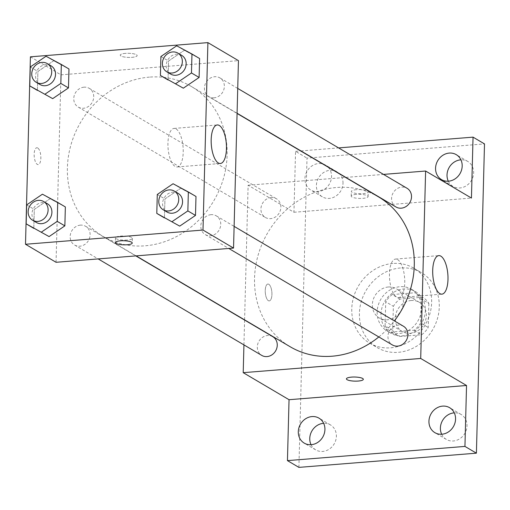 <?xml version="1.0" encoding="UTF-8"?>
<svg xmlns="http://www.w3.org/2000/svg" width="510" height="510" viewBox="0 0 510 510"><rect width="100%" height="100%" fill="white"/><g stroke="black" fill="none" stroke-linecap="round" stroke-linejoin="round"><path stroke-width="0.38" stroke-dasharray="2.55 1.91" d="M388.314 286.99A16.913 15.026 -59.5 0 0 373.071 300.065A16.913 15.026 -59.5 0 0 379.293 317.953A16.913 15.026 -59.5 0 0 400.828 311.023A16.913 15.026 -59.5 0 0 396.474 288.819A16.913 15.026 -59.5 0 0 388.314 286.99M411.232 300.505A16.913 15.026 -59.5 0 0 395.989 313.58A16.913 15.026 -59.5 0 0 402.205 331.474A16.913 15.026 -59.5 0 0 423.746 324.538A16.913 15.026 -59.5 0 0 419.392 302.334A16.913 15.026 -59.5 0 0 411.232 300.505M428.865 303.463L428.234 327.503A22.963 20.406 -59.5 0 1 421.693 334.738L398.928 336.562A22.963 20.406 -59.5 0 1 392.738 330.346L393.363 306.306A22.963 20.406 -59.5 0 1 399.91 299.07L422.675 297.247A22.963 20.406 -59.5 0 1 428.865 303.463L421.228 298.956L420.597 323.002L428.234 327.503M392.738 330.346L385.095 325.839L385.726 301.799L393.363 306.306M399.91 299.07L392.267 294.563L415.038 292.746L422.675 297.247M392.267 294.563A22.963 20.406 -59.5 0 0 385.726 301.799M385.095 325.839A22.963 20.406 -59.5 0 0 391.285 332.055L398.928 336.562M420.597 323.002A22.963 20.406 -59.5 0 1 414.056 330.231L391.285 332.055M421.228 298.956A22.963 20.406 -59.5 0 0 415.038 292.746M380.976 314.173A24.161 21.471 120.5 0 1 392.942 292.765A24.161 21.471 120.5 0 1 415.44 291.586A24.161 21.471 120.5 0 1 421.655 323.308A24.161 21.471 120.5 0 1 390.889 333.208A24.161 21.471 120.5 0 1 380.976 314.173M377.158 311.922A24.161 21.471 -59.5 0 0 387.064 330.958A24.161 21.471 -59.5 0 0 417.837 321.051A24.161 21.471 -59.5 0 0 411.615 289.336A24.161 21.471 -59.5 0 0 399.955 286.716A24.161 21.471 -59.5 0 0 377.158 311.922M414.056 330.231L421.693 334.738M400.446 267.973A43.49 38.645 -59.5 0 0 361.258 301.595A43.49 38.645 -59.5 0 0 377.247 347.61A43.49 38.645 -59.5 0 0 432.627 329.779A43.49 38.645 -59.5 0 0 421.438 272.684A43.49 38.645 -59.5 0 0 400.446 267.973M392.808 263.466A43.49 38.645 -59.5 0 0 353.615 297.094A43.49 38.645 -59.5 0 0 369.61 343.103A43.49 38.645 -59.5 0 0 424.989 325.272A43.49 38.645 -59.5 0 0 413.795 268.177A43.49 38.645 -59.5 0 0 392.808 263.466M441.673 434.246A14.497 12.884 -59.5 0 0 446.346 439.416A14.497 12.884 -59.5 0 0 459.841 438.708A14.497 12.884 -59.5 0 0 467.02 425.863A14.497 12.884 -59.5 0 0 461.072 414.445A14.497 12.884 -59.5 0 0 454.289 412.858M448.296 181.209A14.497 12.884 -59.5 0 0 452.969 186.38A14.497 12.884 -59.5 0 0 466.465 185.672A14.497 12.884 -59.5 0 0 473.643 172.826A14.497 12.884 -59.5 0 0 467.702 161.409A14.497 12.884 -59.5 0 0 460.912 159.821M343.007 183.281A14.497 12.884 -59.5 0 0 337.065 171.864A14.497 12.884 -59.5 0 0 318.603 177.805A14.497 12.884 -59.5 0 0 322.333 196.834A14.497 12.884 -59.5 0 0 335.829 196.127A14.497 12.884 -59.5 0 0 343.007 183.281M311.036 444.701A14.497 12.884 -59.5 0 0 315.709 449.877A14.497 12.884 -59.5 0 0 329.205 449.163A14.497 12.884 -59.5 0 0 336.383 436.324A14.497 12.884 -59.5 0 0 330.435 424.9A14.497 12.884 -59.5 0 0 323.652 423.313M298.905 467.377L307.007 158.106L484.5 143.903M244.59 319.859L248.115 185.232L293.951 212.268L295.545 151.349L307.007 158.106M243.939 344.894L244.59 320.05M268.795 284.268A8.46 3.289 85.4 0 0 267.903 284.038A8.46 3.289 85.4 0 0 265.302 292.734A8.46 3.289 85.4 0 0 269.255 300.9A8.46 3.289 85.4 0 0 271.919 293.333A8.46 3.289 85.4 0 0 268.795 284.268A8.46 3.289 85.4 0 0 267.916 284.038A8.46 3.289 85.4 0 0 265.308 292.734A8.46 3.289 85.4 0 0 269.261 300.9A8.46 3.289 85.4 0 0 271.926 293.333A8.46 3.289 85.4 0 0 268.802 284.268M328.204 167.203A14.497 12.884 120.5 0 1 331.551 176.524A14.497 12.884 120.5 0 1 324.373 189.369A14.497 12.884 120.5 0 1 310.877 190.077A14.497 12.884 120.5 0 1 304.929 178.659A14.497 12.884 120.5 0 1 322.505 163.844M323.136 164.016A14.497 12.884 120.5 0 1 325.603 165.106A14.497 12.884 120.5 0 1 327.751 166.738M293.951 212.268L471.444 198.058M295.545 151.349L300.639 150.941M300.932 150.922L338.589 147.906M378.598 196.924A86.987 77.29 -59.5 0 0 336.619 187.501A86.987 77.29 -59.5 0 0 258.238 254.751A86.987 77.29 -59.5 0 0 290.222 346.774M378.822 336.944A86.987 77.29 -59.5 0 0 394.383 320.898M248.115 185.232L345.557 177.435M345.85 177.41L383.507 174.401M403.442 326.241A10.863 9.652 -59.5 0 0 398.202 325.061A10.863 9.652 -59.5 0 0 388.41 333.464A10.863 9.652 -59.5 0 0 392.407 344.951M271.173 197.568A10.863 9.652 -59.5 0 0 261.388 205.963A10.863 9.652 -59.5 0 0 265.378 217.458A10.863 9.652 -59.5 0 0 279.212 213.008A10.863 9.652 -59.5 0 0 276.42 198.747A10.863 9.652 -59.5 0 0 271.173 197.568M272.805 336.696A10.863 9.652 -59.5 0 0 267.565 335.523A10.863 9.652 -59.5 0 0 257.773 343.918A10.863 9.652 -59.5 0 0 261.77 355.413M396.015 207.003A10.863 9.652 120.5 0 1 393.223 192.742A10.863 9.652 120.5 0 1 407.056 188.286M356.439 189.675A8.46 2.053 -178.5 0 0 351.326 191.428A8.46 2.053 -178.5 0 0 359.728 193.704A8.46 2.053 -178.5 0 0 368.233 191.868A8.46 2.053 -178.5 0 0 356.439 189.675M356.318 194.399A8.46 2.053 -178.5 0 0 351.205 196.152A8.46 2.053 -178.5 0 0 359.607 198.428A8.46 2.053 -178.5 0 0 368.112 196.592A8.46 2.053 -178.5 0 0 356.318 194.399M346.417 378.853L346.417 378.86A8.46 2.053 1.5 0 1 346.417 378.853A8.46 2.053 1.5 0 1 354.928 377.024A8.46 2.053 1.5 0 1 363.33 379.3L363.33 379.306M397.602 259.603A19.329 7.522 -94.6 0 1 404.742 280.315A19.329 7.522 -94.6 0 1 398.648 297.61A19.329 7.522 -94.6 0 1 389.608 278.945A19.329 7.522 -94.6 0 1 395.569 259.074A19.329 7.522 -94.6 0 1 397.602 259.603M149.468 77.118A86.987 77.29 -59.5 0 0 71.088 144.368A86.987 77.29 -59.5 0 0 103.065 236.385A86.987 77.29 -59.5 0 0 213.83 200.73A86.987 77.29 -59.5 0 0 191.448 86.541A86.987 77.29 -59.5 0 0 149.468 77.118M214.104 97.792A10.863 9.652 120.5 0 1 208.864 96.619A10.863 9.652 120.5 0 1 206.065 82.359A10.863 9.652 120.5 0 1 219.899 77.903A10.863 9.652 120.5 0 1 223.896 89.397A10.863 9.652 120.5 0 1 214.104 97.792M80.408 225.133A10.863 9.652 -59.5 0 0 70.622 233.535A10.863 9.652 -59.5 0 0 74.613 245.029A10.863 9.652 -59.5 0 0 88.447 240.573A10.863 9.652 -59.5 0 0 85.654 226.312A10.863 9.652 -59.5 0 0 80.408 225.133M84.023 87.184A10.863 9.652 -59.5 0 0 74.23 95.58A10.863 9.652 -59.5 0 0 78.228 107.075A10.863 9.652 -59.5 0 0 92.061 102.618A10.863 9.652 -59.5 0 0 89.263 88.357A10.863 9.652 -59.5 0 0 84.023 87.184M211.044 214.678A10.863 9.652 -59.5 0 0 201.259 223.08A10.863 9.652 -59.5 0 0 205.249 234.568A10.863 9.652 -59.5 0 0 219.083 230.118A10.863 9.652 -59.5 0 0 216.291 215.857A10.863 9.652 -59.5 0 0 211.044 214.678M56.055 262.287L60.964 74.849L238.457 60.645M30.409 56.827L60.964 74.849M37.714 147.976A8.46 3.289 85.4 0 0 36.828 147.747A8.46 3.289 85.4 0 0 34.221 156.442A8.46 3.289 85.4 0 0 38.18 164.609A8.46 3.289 85.4 0 0 40.845 157.042A8.46 3.289 85.4 0 0 37.714 147.976M164.437 217.904L164.934 198.964L180.712 188.254L195.993 196.477L180.712 188.254L164.934 198.964L164.437 217.904M37.408 90.404L37.906 71.47L53.684 60.76L68.971 68.984L53.684 60.76L37.906 71.47L37.408 90.404M33.8 228.359L34.297 209.425L50.076 198.709L65.356 206.939L50.076 198.709L34.297 209.425L33.8 228.359M168.045 79.949L168.542 61.015L184.32 50.299L199.608 58.529L184.32 50.299L168.542 61.015L168.045 79.949M125.364 53.384A8.46 2.053 -178.5 0 0 120.252 55.137A8.46 2.053 -178.5 0 0 128.654 57.413A8.46 2.053 -178.5 0 0 137.158 55.577A8.46 2.053 -178.5 0 0 125.364 53.384A8.46 2.053 -178.5 0 0 120.252 55.144A8.46 2.053 -178.5 0 0 128.648 57.42A8.46 2.053 -178.5 0 0 137.158 55.584A8.46 2.053 -178.5 0 0 125.364 53.391M127.264 240.038A8.46 2.053 1.5 0 1 115.464 237.851A8.46 2.053 1.5 0 1 123.975 236.015A8.46 2.053 1.5 0 1 132.377 238.291A8.46 2.053 1.5 0 1 127.264 240.038M176.071 128.941A19.329 7.522 -94.6 0 1 183.217 149.653A19.329 7.522 -94.6 0 1 177.123 166.955A19.329 7.522 -94.6 0 1 168.083 148.282A19.329 7.522 -94.6 0 1 174.037 128.418A19.329 7.522 -94.6 0 1 176.071 128.941M37.727 147.976A8.46 3.289 85.4 0 0 36.835 147.747A8.46 3.289 85.4 0 0 34.227 156.442A8.46 3.289 85.4 0 0 38.186 164.609A8.46 3.289 85.4 0 0 40.851 157.042A8.46 3.289 85.4 0 0 37.727 147.976M181.707 55.373A10.863 9.652 -59.5 0 0 176.46 54.2A10.863 9.652 -59.5 0 0 166.674 62.596A10.863 9.652 -59.5 0 0 170.672 74.09M160.905 56.508L168.542 61.015M176.683 45.798L184.32 50.299M178.092 193.328A10.863 9.652 -59.5 0 0 172.852 192.149A10.863 9.652 -59.5 0 0 163.06 200.551A10.863 9.652 -59.5 0 0 167.057 212.045M157.29 194.463L164.934 198.964M173.069 183.747L180.712 188.254M51.07 65.835A10.863 9.652 -59.5 0 0 45.823 64.655A10.863 9.652 -59.5 0 0 36.038 73.051A10.863 9.652 -59.5 0 0 40.035 84.545M30.268 66.963L37.906 71.47M46.047 56.253L53.684 60.76M47.455 203.783A10.863 9.652 -59.5 0 0 42.215 202.61A10.863 9.652 -59.5 0 0 32.423 211.006A10.863 9.652 -59.5 0 0 36.42 222.5M26.654 204.918L34.297 209.425M42.432 194.202L50.076 198.709M419.392 302.334L396.474 288.819M402.205 331.474L379.293 317.953M387.064 330.958L390.889 333.208M411.615 289.336L415.44 291.586M369.61 343.103L377.247 347.61M413.795 268.177L421.438 272.684M330.435 424.9L318.979 418.143M315.709 449.877L304.247 443.12M337.065 171.864L325.603 165.106M322.333 196.834L310.877 190.077M467.702 161.409L456.24 154.645M452.969 186.38L441.513 179.622M461.072 414.445L449.616 407.688M446.346 439.416L434.883 432.658M368.112 196.592L368.233 191.868M351.205 196.152L351.326 191.428M398.648 297.61L441.889 294.149M395.569 259.074L438.804 255.612M103.065 236.385L136.113 255.88M191.448 86.541L237.073 113.456M237.73 88.421L219.899 77.903M237.08 113.258L208.864 96.619M74.613 245.029L98.162 258.914M85.654 226.312L135.819 255.899M78.228 107.075L265.378 217.458M89.263 88.357L276.42 198.747M205.249 234.568L228.799 248.459M216.291 215.857L234.122 226.37M115.464 237.851L115.343 242.569M132.377 238.291L132.249 243.015M177.123 166.955L220.358 163.493M174.037 128.418L217.273 124.956"/><path stroke-width="0.76" d="M454.289 412.858A14.497 12.884 -59.5 0 0 441.673 434.246M460.912 159.821A14.497 12.884 -59.5 0 0 448.296 181.209M323.652 423.313A14.497 12.884 -59.5 0 0 311.036 444.701M338.589 147.906L473.044 137.145L484.5 143.903L476.404 453.173L298.905 467.377L287.449 460.619L289.042 399.706L243.206 372.67L243.939 344.894M322.505 163.844A14.497 12.884 120.5 0 1 323.136 164.016M327.751 166.738A14.497 12.884 120.5 0 1 328.204 167.203M435.565 168.198A14.497 12.884 120.5 0 1 442.744 155.359A14.497 12.884 120.5 0 1 456.24 154.645A14.497 12.884 120.5 0 1 462.187 166.069A14.497 12.884 120.5 0 1 455.009 178.914A14.497 12.884 120.5 0 1 441.513 179.622A14.497 12.884 120.5 0 1 435.565 168.198M473.044 137.145L471.444 198.058L425.614 171.028L420.705 358.466L466.535 385.496L464.942 446.416L476.404 453.173M440.838 256.141A19.329 7.522 -94.6 0 1 447.984 276.853A19.329 7.522 -94.6 0 1 441.889 294.149A19.329 7.522 -94.6 0 1 432.85 275.483A19.329 7.522 -94.6 0 1 438.804 255.612A19.329 7.522 -94.6 0 1 440.838 256.141M464.942 446.416L287.449 460.619M428.935 421.241A14.497 12.884 120.5 0 1 436.12 408.395A14.497 12.884 120.5 0 1 449.616 407.688A14.497 12.884 120.5 0 1 455.564 419.105A14.497 12.884 120.5 0 1 448.386 431.951A14.497 12.884 120.5 0 1 434.883 432.658A14.497 12.884 120.5 0 1 428.935 421.241M298.299 431.696A14.497 12.884 120.5 0 1 305.484 418.85A14.497 12.884 120.5 0 1 318.979 418.143A14.497 12.884 120.5 0 1 324.927 429.567A14.497 12.884 120.5 0 1 317.749 442.406A14.497 12.884 120.5 0 1 304.247 443.12A14.497 12.884 120.5 0 1 298.299 431.696M466.535 385.496L289.042 399.706M136.113 255.88L290.222 346.774A86.987 77.29 -59.5 0 0 378.822 336.944M394.383 320.898A86.987 77.29 -59.5 0 0 378.598 196.924L237.073 113.456M420.705 358.466L243.206 372.67M383.507 174.401L425.614 171.028M228.799 248.459L392.407 344.951A10.863 9.652 -59.5 0 0 406.234 340.501A10.863 9.652 -59.5 0 0 403.442 326.241L234.122 226.37M98.162 258.914L261.77 355.413A10.863 9.652 -59.5 0 0 275.598 350.956A10.863 9.652 -59.5 0 0 272.805 336.696L135.819 255.899M237.73 88.421L407.056 188.286A10.863 9.652 120.5 0 1 411.047 199.78A10.863 9.652 120.5 0 1 401.262 208.176A10.863 9.652 120.5 0 1 396.015 207.003L237.08 113.258M358.218 381.053A8.46 2.053 1.5 0 1 346.417 378.86A8.46 2.053 1.5 0 1 354.928 377.03A8.46 2.053 1.5 0 1 363.33 379.306A8.46 2.053 1.5 0 1 358.218 381.053M363.33 379.3A8.46 2.053 1.5 0 1 358.218 381.046A8.46 2.053 1.5 0 1 346.417 378.86M207.901 42.623L238.457 60.645L233.548 248.077L56.055 262.287L25.5 244.264L30.409 56.827L207.901 42.623L202.993 230.055L25.5 244.264M188.356 191.977L195.993 196.477L195.496 215.418L179.718 226.128L156.793 213.397L157.29 194.463L173.069 183.747L188.356 191.977L187.858 210.91L172.08 221.62M61.328 64.477L68.971 68.984L68.474 87.918L52.696 98.634L29.771 85.903L30.268 66.963L46.047 56.253L61.328 64.477L60.837 83.417L45.052 94.127M57.719 202.432L65.356 206.939L64.859 225.873L49.081 236.583L26.157 223.852L26.654 204.918L42.432 194.202L57.719 202.432L57.222 221.365L41.444 232.082M191.964 54.022L199.608 58.529L199.11 77.463L183.332 88.179L160.408 75.448L160.905 56.508L176.683 45.798L191.964 54.022L191.473 72.962L175.689 83.672M202.993 230.055L233.548 248.077M219.306 125.479A19.329 7.522 -94.6 0 1 226.453 146.191A19.329 7.522 -94.6 0 1 220.358 163.493A19.329 7.522 -94.6 0 1 211.319 144.827A19.329 7.522 -94.6 0 1 217.273 124.956A19.329 7.522 -94.6 0 1 219.306 125.479M127.137 244.762A8.46 2.053 1.5 0 1 115.343 242.569A8.46 2.053 1.5 0 1 123.847 240.739A8.46 2.053 1.5 0 1 132.249 243.015A8.46 2.053 1.5 0 1 127.137 244.762M166.846 71.84L170.672 74.09A10.863 9.652 -59.5 0 0 184.499 69.634A10.863 9.652 -59.5 0 0 181.707 55.373L177.888 53.123A10.863 9.652 -59.5 0 0 172.641 51.944A10.863 9.652 -59.5 0 0 162.856 60.346A10.863 9.652 -59.5 0 0 166.846 71.84A10.863 9.652 -59.5 0 0 180.68 67.384A10.863 9.652 -59.5 0 0 177.888 53.123M160.408 75.448L168.045 79.949M199.608 58.529L199.11 77.463L183.332 88.179M191.473 72.962L199.11 77.463M163.238 209.788L167.057 212.045A10.863 9.652 -59.5 0 0 180.891 207.589A10.863 9.652 -59.5 0 0 178.092 193.328L174.273 191.078A10.863 9.652 -59.5 0 0 169.033 189.898A10.863 9.652 -59.5 0 0 159.241 198.301A10.863 9.652 -59.5 0 0 163.238 209.788A10.863 9.652 -59.5 0 0 177.072 205.339A10.863 9.652 -59.5 0 0 174.273 191.078M156.793 213.397L164.437 217.904M195.993 196.477L195.496 215.418L179.718 226.128M187.858 210.91L195.496 215.418M36.21 82.295L40.035 84.545A10.863 9.652 -59.5 0 0 53.862 80.096A10.863 9.652 -59.5 0 0 51.07 65.835L47.252 63.578A10.863 9.652 -59.5 0 0 42.005 62.405A10.863 9.652 -59.5 0 0 32.219 70.801A10.863 9.652 -59.5 0 0 36.21 82.295A10.863 9.652 -59.5 0 0 50.044 77.839A10.863 9.652 -59.5 0 0 47.252 63.578M29.771 85.903L37.408 90.404M68.971 68.984L68.474 87.918L52.696 98.634M60.837 83.417L68.474 87.918M32.602 220.243L36.42 222.5A10.863 9.652 -59.5 0 0 50.254 218.044A10.863 9.652 -59.5 0 0 47.455 203.783L43.637 201.533A10.863 9.652 -59.5 0 0 38.397 200.353A10.863 9.652 -59.5 0 0 28.605 208.756A10.863 9.652 -59.5 0 0 32.602 220.243A10.863 9.652 -59.5 0 0 46.435 215.794A10.863 9.652 -59.5 0 0 43.637 201.533M26.157 223.852L33.8 228.359M65.356 206.939L64.859 225.873L49.081 236.583M57.222 221.365L64.859 225.873"/></g></svg>
